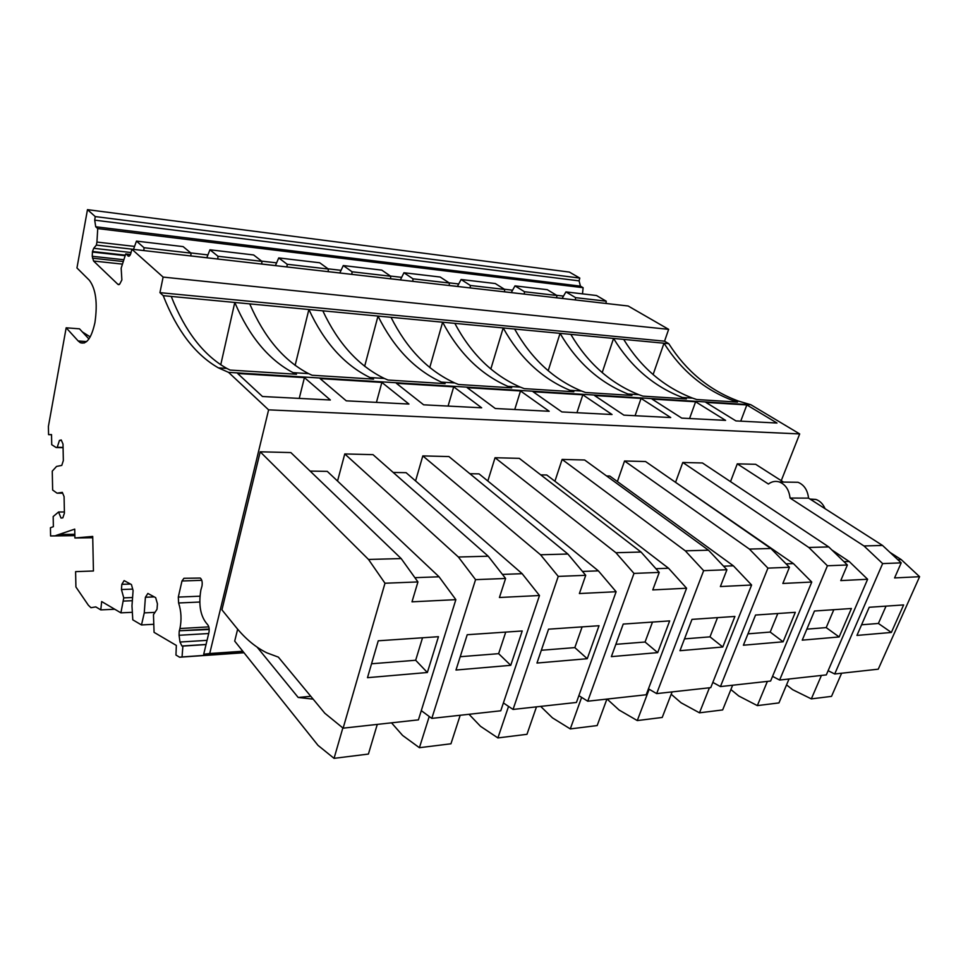 <?xml version="1.0" encoding="UTF-8"?>
<svg xmlns="http://www.w3.org/2000/svg" width="968" height="968" viewBox="0 0 968 968"><rect width="100%" height="100%" fill="white"/><g stroke="black" fill="none" stroke-linecap="round" stroke-linejoin="round"><path stroke-width="1.45" d="M524.257 294.103L524.487 291.731L515 285.875L511.237 292.614M524.487 291.731L556.89 295.482L547.295 289.698L515 285.875M562.142 298.398L556.66 297.769L556.89 295.482M504.473 291.791L511.261 292.566M449.188 285.463L457.428 286.407M390.527 278.748L400.389 279.885M286.976 266.95L287.181 264.276L328.37 269.043L328.152 271.669L339.829 272.952L343.277 265.559L381.779 270.12L390.733 276.255L352.062 271.778L343.277 265.559M261.723 264.01L275.42 265.583M190.829 255.903L206.801 257.73M119.306 284.483L117.915 284.35L93.569 261.021L92.238 256.278L92.468 251.498L93.715 248.304L96.377 245.085L133.511 249.345M128.962 256.193L125.731 253.931L121.169 268.172L121.871 279.946L119.681 284.156L117.915 284.35M243.912 652.626L182.044 656.933L182.892 646.08L181.923 646.007L180.012 642.038L179.068 635.286L208.689 633.52M182.892 646.08L206.027 644.579M236.519 651.996L218.949 654.126L219.022 653.206M218.949 654.126L243.73 652.408M128.187 256.109C129.361 256.532 130.305 255.407 131.019 252.745L131.842 249.199L628.159 305.997L668.646 329.35L664.544 341.184L668.767 343.676C686.276 371.18 709.447 390.31 738.318 401.042L750.865 404.745L228.545 372.353L268.608 409.851L209.717 653.521L203.703 654.259L208.955 632.406C209.536 628.861 209.015 626.187 207.418 624.396C200.558 616.713 198.367 605.266 200.86 590.032L201.997 586.051C202.566 582.204 201.985 579.529 200.243 578.053L183.944 578.283L181.984 580.994L201.78 580.304M828.124 670.703L834.706 673.982L882.647 563.594L863.988 545.964L790.057 498.048C789.077 489.869 785.556 484.52 779.494 482.016C775.586 480.769 771.895 481.435 768.41 484.024L737.277 463.841L755.681 464.313L783.451 482.076M730.513 481.64L737.277 463.841M825.063 508.684C823.03 503.953 819.956 500.867 815.867 499.428L810.022 499.064M889.955 552.365L901.208 559.577L919.6 576.698L878.254 669.178L834.706 673.982M790.057 498.048L808.558 498.133C807.578 490.038 804.057 484.762 797.983 482.282L790.868 482.185M808.558 498.133L882.55 545.456L901.208 562.856L894.577 577.932L919.6 576.698M702.441 462.97L828.729 546.92L808.8 547.464L682.791 462.474L702.441 462.97M675.7 481.943L682.791 462.474M772.561 676.366L779.615 680.044L827.422 565.772L808.8 547.464M831.875 549.969L849.226 561.513L867.618 579.263L826.309 674.902L779.615 680.044M849.226 561.513L843.987 561.706M828.729 546.92L847.375 564.985L840.756 580.594L867.618 579.263M645.559 461.53L770.867 548.493L749.401 549.086L624.541 460.998L645.559 461.53M617.39 481.568L624.541 460.998M712.835 682.392L720.434 686.578L767.926 568.119L749.401 549.086M667.823 476.982L793.421 563.582L811.765 582.034L770.613 681.036L720.434 686.578M793.421 563.582L786.064 563.86M770.867 548.493L789.44 567.272L782.846 583.462L811.765 582.034M584.648 459.994L708.491 550.199L685.296 550.828L562.118 459.425L584.648 459.994M554.918 481.253L562.118 459.425M648.451 688.817L656.655 693.608L703.651 570.66L685.296 550.828M606.597 475.978L609.767 476.026L733.369 565.82L751.604 585.011L710.742 687.643L656.655 693.608M733.369 565.82L723.568 566.183M708.491 550.199L726.92 569.741L720.374 586.56L751.604 585.011M519.284 458.348L641.034 552.038L615.902 552.716L495.047 457.731L519.284 458.348M487.824 481.023L495.047 457.731M578.864 695.653L587.745 701.207L633.992 573.407L615.902 552.716M540.785 474.889L546.751 474.998L668.549 568.24L686.59 588.229L646.2 694.758L587.745 701.207M668.549 568.24L655.929 568.7M641.034 552.038L659.232 572.403L652.771 589.911L686.59 588.229M448.934 456.569L567.865 554.023L540.531 554.773L422.81 455.904L448.934 456.569M415.575 480.927L422.81 455.904M503.396 702.937L513.052 709.435L558.246 576.396L540.531 554.773M469.867 473.727L479.039 473.872L598.369 570.854L616.12 591.726L576.432 702.453L513.052 709.435M598.369 570.854L582.47 571.435M567.865 554.023L585.725 575.307L579.384 593.541L616.12 591.726M373.019 454.657L488.211 556.201L458.384 557.011L344.765 453.944L373.019 454.657M337.542 481.048L344.765 453.944M421.286 710.645L431.813 718.389L475.566 579.65L458.384 557.011M393.226 472.457L406.088 472.674L522.139 573.685L539.491 595.514L500.759 710.79L431.813 718.389M522.139 573.685L502.44 574.423M488.211 556.201L505.599 578.465L499.428 597.498L539.491 595.514M290.848 452.576L401.175 558.572L368.505 559.456L260.211 451.802L290.848 452.576M310.123 471.089L327.293 471.38L439.048 576.783L455.855 599.652L418.418 719.865L343.132 728.166L324.812 713.235L278.348 657.115L266.817 652.831C255.661 647.326 245.4 638.783 236.023 627.216L221.938 609.84L260.211 451.802M343.132 728.166L384.986 583.232L368.505 559.456M439.048 576.783L414.885 577.678M401.175 558.572L417.934 581.925L411.993 601.83L455.855 599.652M786.548 684.884L792.659 689.688L811.329 698.884L821.421 675.446M811.329 698.884L831.524 696.367L841.628 673.208M730.9 689.543L738.778 696.004L757.339 705.611L767.382 681.399M757.339 705.611L778.95 702.913L789.017 679.016M671.199 694.25L681.073 702.78L699.477 712.823L709.423 687.788M699.477 712.823L722.66 709.931L732.643 685.223M607.105 699.065L619.121 710.04L637.283 720.567L649.177 689.24M637.283 720.567L662.221 717.457L672.107 691.902M540.664 706.398L552.45 717.857L570.285 728.916L581.623 697.384M570.285 728.916L597.171 725.564L606.9 699.09M469.008 714.287L480.503 726.303L497.891 737.931L508.551 706.398M497.891 737.931L526.967 734.313L536.478 706.858M391.508 722.83L402.603 735.438L419.41 747.707L429.235 716.489M419.41 747.707L450.955 743.787L460.199 715.267M237.656 629.188L234.704 641.106L318 745.36L334.057 758.343L342.841 727.936M334.057 758.343L368.409 754.072L377.278 724.403M313.16 699.15L298.192 697.468L257.185 647.205M298.192 697.468L310.788 696.295M746.836 404.939L777.001 423.028L735.922 420.911L705.914 402.41L746.836 404.939L740.738 421.153M695.617 401.781L725.576 420.378L681.762 418.115L652.045 399.082L695.617 401.781L689.567 418.515M641.058 398.405L670.715 417.547L623.876 415.139L594.546 395.537L641.058 398.405L635.081 415.708M582.821 394.811L612.054 414.522L561.876 411.932L533.066 391.738L582.821 394.811L576.928 412.719M520.518 390.963L549.195 411.279L495.301 408.508L467.181 387.672L520.518 390.963L514.734 409.512M453.702 386.837L481.665 407.806L423.633 404.818L396.372 383.304L453.702 386.837L448.075 406.076M381.864 382.408L408.932 404.055L346.254 400.825L320.081 378.585L381.864 382.408L376.431 402.385M304.424 377.617L330.354 400.002L262.473 396.505L237.656 373.503L304.424 377.617L299.245 398.405M131.842 249.199L163.12 277.09L159.938 292.651L163.229 295.663L171.239 296.426C184.948 331.189 203.449 355.183 226.778 368.409L230.082 370.066L296.498 374.253L293.038 372.632C268.62 359.709 249.199 336.307 234.788 302.464L220.74 364.827M171.239 296.426L249.732 303.879C264.3 337.517 283.914 360.774 308.586 373.624L312.071 375.245L373.575 379.117L369.957 377.544C344.39 364.972 324.038 342.285 308.889 309.494L295.119 365.42M249.744 303.879L322.816 310.825C338.086 343.41 358.608 365.952 384.369 378.464L388.011 380.037L445.111 383.643L441.372 382.106C414.885 369.861 393.77 347.851 378.004 316.064L364.646 366.34M322.816 310.825L391.011 317.298C406.887 348.904 428.134 370.78 454.779 382.953L458.542 384.49L511.697 387.841L507.861 386.341C480.636 374.434 458.892 353.054 442.63 322.199L429.756 367.562M391.011 317.298L454.815 323.36C471.162 354.022 493.014 375.294 520.361 387.139L524.22 388.628L573.83 391.762L569.91 390.298C542.104 378.694 519.864 357.918 503.191 327.946L490.812 369.05M454.815 323.36L514.625 329.035C531.371 358.825 553.696 379.504 581.587 391.048L585.531 392.5L631.935 395.428L627.954 394C599.7 382.699 577.073 362.48 560.061 333.355L548.191 370.756M514.625 329.035L570.805 334.371C587.866 363.339 610.566 383.449 638.892 394.702L642.885 396.13L686.397 398.876L682.355 397.473C653.763 386.45 630.833 366.763 613.555 338.425L602.193 372.607M570.805 334.371L623.682 339.393C640.997 367.574 663.987 387.152 692.628 398.138L696.67 399.518L737.531 402.095L733.466 400.74C704.631 389.971 681.46 370.804 663.987 343.216L653.11 374.568M623.682 339.393L668.767 343.676M90.206 336.9L82.425 331.976M84.361 342.962L80.283 342.672L78.178 340.966L66.175 327.801L79.497 328.83L88.923 338.981M80.283 342.672C86.588 344.802 91.464 338.098 94.937 322.586C97.732 303.081 95.868 288.972 89.358 280.26L76.956 267.967L87.471 209.657L569.39 272.081L579.796 278.082L579.082 280.865L580.437 286.129L583.123 287.702L582.482 293.861M209.185 629.043L179.346 630.761L179.939 628.522C181.73 619.714 181.282 611.195 178.608 602.979L178.306 597.099L181.984 580.994M179.346 630.761L209.209 629.515M179.213 631.245L179.068 635.286M882.55 545.456L863.988 545.964M901.208 562.856L882.647 563.594M869.216 607.275L903.628 604.927L891.359 632.455L856.946 635.419L869.216 607.275M901.208 559.577L897.82 559.698M847.375 564.985L827.422 565.772M814.463 611.014L851.404 608.497L839.135 636.956L802.23 640.15L814.463 611.014M789.44 567.272L767.926 568.119M755.548 615.043L795.309 612.321L783.1 641.796L743.388 645.22L755.548 615.043M726.92 569.741L703.651 570.66M691.999 619.375L734.906 616.447L722.781 646.999L679.96 650.702L691.999 619.375M659.232 572.403L633.992 573.407M623.223 624.07L669.675 620.899L657.695 652.626L611.365 656.631L623.223 624.07M585.725 575.307L558.246 576.396M548.553 629.176L599.023 625.727L587.249 658.712L536.962 663.044L548.553 629.176M505.599 578.465L475.566 579.65M467.217 634.73L522.224 630.967L510.741 665.318L455.976 670.038L467.217 634.73M417.934 581.925L384.986 583.232M378.258 640.792L438.456 636.69L427.36 672.506L367.489 677.685L378.258 640.792M470.158 287.919L470.387 285.475L461.095 279.498L457.404 286.455M412.791 281.349L413.009 278.832L403.946 272.746L400.365 279.933M351.844 274.38L352.062 271.778M287.181 264.276L278.736 257.924L275.408 265.631M217.788 259.037L217.982 256.266L209.947 249.792L206.777 257.778M143.845 250.579L144.026 247.711L136.464 241.105L133.487 249.393M575.355 299.947L575.597 297.648L565.941 291.9L562.118 298.434M461.095 279.498L495.277 283.539L504.703 289.444L470.387 285.475M504.461 291.84L504.703 289.444M403.946 272.746L440.198 277.029L449.406 283.043L413.009 278.832M449.188 285.512L449.406 283.043M390.515 278.796L390.733 276.255M278.736 257.924L319.706 262.776L328.37 269.043M209.947 249.792L253.628 254.959L261.929 261.36L217.982 256.266M261.723 264.07L261.929 261.36M136.464 241.105L183.146 246.622L191.011 253.144L144.026 247.711M190.817 255.951L191.011 253.144M565.941 291.9L596.506 295.518L606.234 301.193L575.597 297.648M605.992 303.456L606.234 301.193M750.865 404.745L799.689 433.93L781.249 480.66M839.135 636.956L826.2 627.603L806.852 629.152M833.823 609.695L826.2 627.603M427.36 672.506L415.671 660.261L371.555 663.77M422.532 637.779L415.671 660.261M783.1 641.796L770.201 632.068L747.986 633.834M777.8 613.518L770.201 632.068M722.781 646.999L709.992 636.847L684.497 638.88M717.518 617.632L709.992 636.847M657.695 652.626L645.063 642.014L615.842 644.337M652.492 622.073L645.063 642.014M587.249 658.712L574.835 647.604L541.33 650.266M582.131 626.877L574.835 647.604M510.741 665.318L498.629 653.666L460.211 656.715M505.744 632.092L498.629 653.666M891.359 632.455L878.399 623.452L861.58 624.796M886.035 606.137L878.399 623.452M182.044 656.933L179.612 657.224L175.958 655.034L176.345 645.438L154.069 632.346L153.464 614.656L157.022 609.271L157.433 603.838L155.667 597.655L147.874 593.444L145.406 597.256L144.256 612.889L141.497 624.953L132.785 619.835L131.975 605.895L133.088 590.516L131.43 584.551L124.122 580.606L121.823 584.345L121.448 589.536L123.747 597.885L120.903 612.853L101.664 601.551L100.793 609.888L95.784 606.888L90.98 607.71L88.39 605.266L75.915 586.983L75.601 571.64L93.436 570.987L92.71 536.429L74.911 537.99L92.734 537.736M74.851 535.231L50.59 535.982L50.433 527.741L53.373 526.665L53.18 516.549L58.552 511.999L61.032 518.061L62.835 517.844L64.42 513.125L64.082 496.596L62.315 492.349L57.076 493.184L52.647 490.038L52.26 471.15L56.531 466.443L61.77 465.402L63.343 460.562L63.005 444.082L61.25 439.98L59.447 440.416L57.245 447.276L56.144 447.531L51.727 444.699L51.522 434.584L48.569 434.644L51.534 434.729M48.569 434.644L48.4 426.416L66.175 327.801M87.471 209.657L95.239 216.578L579.796 278.082M580.437 286.129L95.723 226.766L94.707 220.159L95.239 216.578M95.723 226.766L97.732 228.581L583.123 287.702M125.731 253.931L130.45 254.463M163.12 277.09L668.646 329.35M159.938 292.651L664.544 341.184M163.229 295.663C176.841 330.536 195.233 354.603 218.405 367.876L228.545 372.353M268.608 409.851L799.689 433.93M209.717 653.521L242.799 651.246M203.703 654.259L243.041 651.549M179.612 657.224L244.009 652.747M145.406 597.256L154.251 596.893M144.256 612.889L154.977 612.369M141.497 624.953L153.585 624.3M121.823 584.345L130.474 584.043M121.448 589.536L132.701 589.113M123.747 597.885L132.58 597.51M123.517 601.08L132.35 600.704M120.903 612.853L132.35 612.308M100.793 609.888L114.768 609.247M74.911 537.99L74.73 529.121L55.938 535.486M50.59 535.982L74.863 535.655M58.552 511.999L64.396 511.987M57.076 493.184L62.678 493.208M59.447 440.416L61.456 440.464M57.245 447.276L63.077 447.422M56.144 447.531L63.089 447.7M97.732 228.581L96.933 242.061L134.564 246.417M190.744 252.926L207.914 254.911M261.638 261.13L276.606 262.86M328.067 268.826L341.051 270.326M390.431 276.049L401.647 277.344M449.091 282.837L458.735 283.963M504.376 289.238L512.592 290.194M556.552 295.288L563.485 296.087M96.933 242.061L96.377 245.085M93.715 248.304L131.067 252.527M125.295 255.165L92.468 251.498M92.371 252.031L125.114 255.673M78.178 340.966L86.624 341.583M123.674 259.714L92.238 256.278M178.306 597.099L199.892 596.191M199.723 602.035L178.608 602.979M208.822 626.889L179.939 628.522M180.012 642.038L207.043 640.344M92.505 258.19L123.033 261.505M122.125 264.082L93.569 261.021M94.707 220.159L579.082 280.865M127.921 255.915L129.24 256.06M95.965 606.996L94.876 607.045M74.826 534.3L58.83 534.505M206.063 644.458L181.923 646.007M779.494 482.016L797.983 482.282M810.555 499.403L815.867 499.428M118.979 284.64L118.217 284.568M738.318 401.042L733.466 400.74M692.628 398.138L682.355 397.473M638.892 394.702L627.954 394M581.587 391.048L569.91 390.298M520.361 387.139L507.861 386.341M454.779 382.953L441.372 382.106M384.369 378.464L369.957 377.544M308.586 373.624L293.038 372.632M226.778 368.409L218.405 367.876"/></g></svg>
